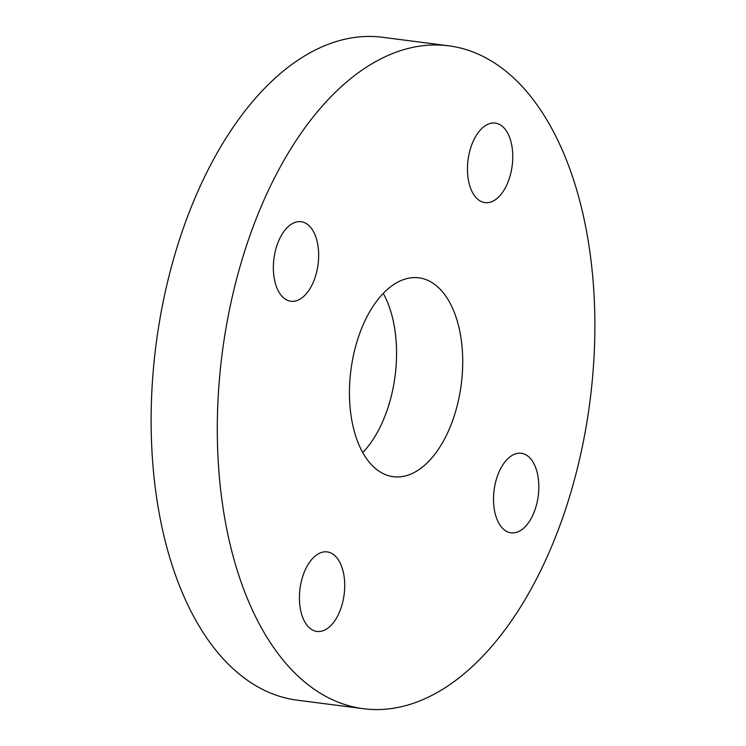 <?xml version="1.0" encoding="UTF-8"?>
<svg xmlns="http://www.w3.org/2000/svg" width="746" height="746" viewBox="0 0 746 746"><rect width="100%" height="100%" fill="white"/><g stroke="black" fill="none" stroke-linecap="round" stroke-linejoin="round"><path stroke-width="1.12" d="M309.758 226.392A40.097 22.259 -82.7 0 1 316.509 272.626A40.097 22.259 -82.7 0 1 290.875 301.253A40.097 22.259 -82.7 0 1 282.258 296.563A40.097 22.259 -82.7 0 1 275.507 250.339A40.097 22.259 -82.7 0 1 301.132 221.711A40.097 22.259 -82.7 0 1 309.758 226.392M503.858 127.771A40.097 22.259 -82.7 0 1 510.609 174.005A40.097 22.259 -82.7 0 1 484.984 202.632A40.097 22.259 -82.7 0 1 476.358 197.942A40.097 22.259 -82.7 0 1 469.607 151.708A40.097 22.259 -82.7 0 1 495.241 123.09A40.097 22.259 -82.7 0 1 503.858 127.771M529.912 457.969A40.097 22.259 -82.7 0 1 536.663 504.193A40.097 22.259 -82.7 0 1 511.038 532.821A40.097 22.259 -82.7 0 1 502.412 528.131A40.097 22.259 -82.7 0 1 495.661 481.907A40.097 22.259 -82.7 0 1 521.286 453.279A40.097 22.259 -82.7 0 1 529.912 457.969M335.812 556.591A40.097 22.259 -82.7 0 1 342.563 602.815A40.097 22.259 -82.7 0 1 316.929 631.442A40.097 22.259 -82.7 0 1 308.312 626.761A40.097 22.259 -82.7 0 1 301.561 580.528A40.097 22.259 -82.7 0 1 327.186 551.9A40.097 22.259 -82.7 0 1 335.812 556.591M371.713 464.982A100.253 55.642 97.3 0 0 393.263 476.694A100.253 55.642 97.3 0 0 457.335 405.125A100.253 55.642 97.3 0 0 440.457 289.551A100.253 55.642 97.3 0 0 418.907 277.838A100.253 55.642 97.3 0 0 354.835 349.398A100.253 55.642 97.3 0 0 371.713 464.982M362.743 452.58A100.253 55.642 97.3 0 0 383.257 293.42M448.812 45.832L382.642 37.3A334.18 185.465 97.3 0 0 169.072 275.852A334.18 185.465 97.3 0 0 225.339 661.105A334.18 185.465 97.3 0 0 297.188 700.168L363.358 708.7A334.18 185.465 97.3 0 0 576.928 470.148A334.18 185.465 97.3 0 0 520.661 84.895A334.18 185.465 97.3 0 0 448.812 45.832A334.18 185.465 97.3 0 0 235.242 284.385A334.18 185.465 97.3 0 0 291.509 669.638A334.18 185.465 97.3 0 0 363.358 708.7"/></g></svg>
